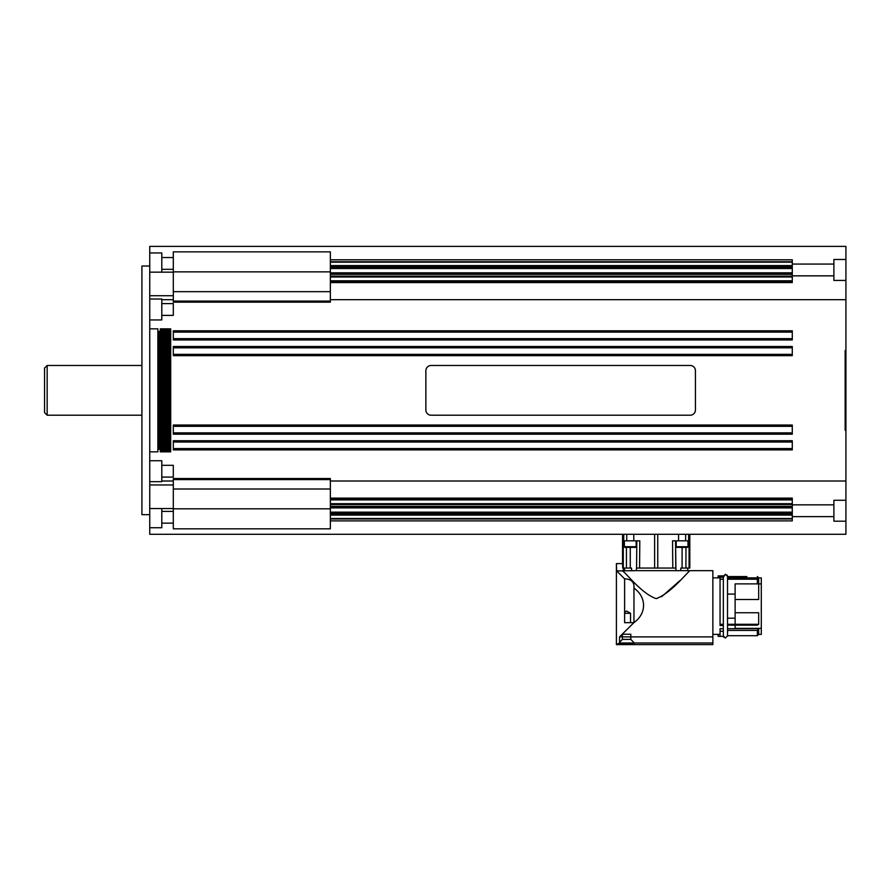 <?xml version="1.0" encoding="UTF-8"?>
<svg xmlns="http://www.w3.org/2000/svg" width="891" height="891" viewBox="0 0 891 891"><rect width="100%" height="100%" fill="white"/><g stroke="black" fill="none" stroke-linecap="round" stroke-linejoin="round"><path stroke-width="1.34" d="M723.336 633.802L723.336 636.352L718.101 636.352L718.101 634.392L712.867 634.392L712.867 570.663L712.867 636.887L712.867 577.858L720.062 577.858M723.336 624.301L720.062 624.301L720.062 579.217L723.336 579.217L723.336 577.268L720.062 577.268L720.062 575.898L718.101 575.909L723.336 575.898M723.336 628.701L720.062 628.701L720.062 634.392L720.062 628.701L723.336 628.701L723.336 625.56L720.062 625.56L720.062 577.268L718.101 577.268L718.101 577.858M746.892 635.706L727.524 635.706L757.361 635.706L757.361 630.427L727.524 630.427L757.361 630.427L757.361 635.706L758.675 634.392L758.675 628.701L758.675 634.392L761.293 634.392L758.675 634.392M727.524 576.566L746.892 576.555M718.101 575.898L718.101 577.268M718.101 634.392L718.101 636.352M622.419 636.887L619.546 636.887L632.866 623.678L632.866 622.686L633.958 622.686L624.613 622.686L624.613 578.838L616.628 570.886L624.613 578.838C631.407 579.105 634.526 582.191 633.958 588.082L633.958 588.105C646.755 597.126 646.755 613.565 633.958 622.575L619.546 636.887L632.866 623.678L619.546 636.887L712.867 636.887L630.795 636.887M619.546 636.887L619.546 643.001L616.405 644.605L618.432 643.558L616.405 644.605L616.405 563.602L616.628 570.886L622.386 570.886C625.861 572.557 641.475 593.629 656.177 598.641C671.614 593.15 689.099 569.917 690.202 570.663L712.867 570.663M661.601 596.725L680.089 580.509M623.165 644.182L630.06 644.182M616.628 563.602L622.553 563.602L622.553 534.288L623.733 534.288L623.733 540.826M161.794 272.156L161.794 252.955L149.755 252.955L149.755 534.288L622.553 534.288L622.553 563.602L622.586 534.288M654.618 568.046L654.618 534.288L845.927 534.288L845.927 246.395L149.755 246.395L149.755 252.955M654.618 534.288L623.733 534.288M627.253 546.718L627.253 547.375L625.037 547.375L630.271 547.375L630.271 568.046L631.552 568.046L622.698 568.046L622.586 563.602M616.628 570.886L624.613 578.838L616.628 570.886L636.419 570.663L631.574 570.663L631.552 568.046M689.812 568.046L689.812 534.288L689.812 568.046L687.741 568.046L687.741 570.663L694.379 570.663M633.958 622.686L633.958 622.609C646.755 613.565 646.755 597.126 633.958 588.105L633.958 588.082C634.526 582.191 631.407 579.105 624.613 578.838M632.866 622.686L632.866 623.678L633.857 622.686M618.432 644.605L634.782 644.605C635.283 644.048 617.931 644.048 618.432 644.605L616.405 644.605L618.432 643.558M619.546 642.277L622.419 639.393L622.419 634.225L630.795 634.225L630.795 639.393L634.392 643.001L712.867 643.001L712.867 644.605L634.782 644.605M619.546 643.001L712.867 643.001L712.867 636.887M622.419 639.393L630.795 639.393M723.336 631.262L720.062 631.262L723.336 631.262L723.336 636.352L720.062 636.352L720.062 634.392L712.867 634.392M720.062 636.352L720.062 631.262M758.675 628.701L757.361 630.427L758.675 628.701L727.524 628.701L758.675 628.701M761.293 577.88L761.293 634.392L761.293 577.858L727.524 577.88M735.12 599.509L758.675 599.509L758.675 579.217L727.524 579.217M727.524 625.137L757.361 625.137L758.675 624.301L758.675 612.741L735.12 612.741M758.675 624.301L727.524 624.301M758.675 579.217L757.361 577.914L757.361 576.555L758.675 577.858L757.361 576.566M757.361 577.914L727.524 577.914M758.675 583.883L758.675 577.858M757.361 579.217L757.361 583.883M735.12 594.074L727.524 594.074M727.524 618.187L735.12 618.187M761.293 583.883L735.12 583.883L735.12 624.301M735.12 625.137L735.12 628.378L761.293 628.378M624.624 568.046L624.624 570.663L624.624 568.046L623.332 568.046L623.332 570.663M636.419 570.663L636.441 568.046L636.419 570.663L680.791 570.663L675.946 570.663L675.913 568.046L675.946 570.663M687.741 570.663L680.791 570.663L680.813 568.046L682.094 568.046L682.094 547.375L687.329 547.375L685.112 547.375L685.112 546.718M636.82 540.826L636.575 568.046L636.82 540.826L636.163 540.826L637.689 540.826L636.82 540.826L636.575 568.046L675.913 568.046L675.545 540.826L674.676 540.826L675.545 540.826L675.79 568.046L674.921 568.046M633.958 588.082L633.958 622.609M690.202 570.663C689.099 569.917 671.614 593.15 656.177 598.641C641.475 593.629 625.861 572.557 622.386 570.886M625.037 547.375A0.657 0.657 0 0 1 624.379 546.718L624.379 540.826L623.277 540.826L623.288 568.046M679.065 546.718L679.065 547.375L676.859 547.375A0.657 0.657 0 0 1 676.202 546.718L676.202 540.826L675.545 540.826L689.088 540.826L689.077 568.046L680.813 568.046M636.575 568.046L637.444 568.046M674.676 540.826L672.549 540.826L672.794 568.046M675.545 540.826L675.79 568.046M639.571 568.046L639.805 540.826L637.689 540.826M624.379 540.826L636.163 540.826L636.163 546.718A0.657 0.657 0 0 1 635.506 547.375L633.289 547.375L633.289 546.718M630.271 568.046L630.271 547.375L635.506 547.375M676.859 547.375L682.094 547.375L682.094 568.046M676.202 546.718L687.986 546.718A0.657 0.657 0 0 1 687.329 547.375M679.065 547.375L685.112 547.375M680.579 546.718L680.579 547.375M683.597 546.718L683.597 547.375M149.755 266.03L141.914 266.03L141.914 514.664L149.755 514.664M161.794 523.151L173.311 523.151L173.311 489.003L330.349 489.003L330.349 478.523L173.311 478.523L173.311 489.003M330.349 282.581L792.277 282.581L792.277 281.166L330.349 281.166L330.349 291.68L173.311 291.68L173.311 271.866L330.349 271.866M149.755 481.663L161.794 481.663L161.794 460.736L149.755 460.736M149.755 319.958L161.794 319.958L161.794 299.02L149.755 299.02M149.755 527.728L161.794 527.728L161.794 508.527M173.311 291.68L173.311 302.16L330.349 302.16L330.349 291.68M330.349 281.166L330.349 251.863L173.311 251.863L173.311 257.532L161.794 257.532M161.794 269.316L173.311 269.316L173.311 271.866M173.311 523.151L173.311 528.82L330.349 528.82L330.349 518.495L792.277 518.495L792.277 514.753L330.349 514.753L330.349 512.147L708.523 512.147L330.349 512.147L330.349 507.358L792.277 507.358L792.277 512.915L330.349 512.915M173.311 448.574L173.311 440.722L792.277 440.722L792.277 448.574L173.311 448.574L792.277 448.964L792.277 442.036L173.311 442.036L173.311 448.574L792.277 448.574M173.311 432.87L173.311 425.018L792.277 425.018L792.277 432.87L173.311 432.87L792.277 433.26L792.277 426.332L173.311 426.332L173.311 432.87L792.277 432.87M173.311 347.813L708.523 347.813L173.311 347.434L173.311 354.362L173.311 347.813L792.277 347.434L792.277 355.665L173.311 355.665L173.311 354.362L792.277 354.362L792.277 347.813L708.523 347.813L792.277 347.813M173.311 332.109L708.523 332.109L173.311 331.73L173.311 338.658L173.311 332.109L792.277 331.73L792.277 339.961L173.311 339.961L173.311 338.658L792.277 338.658L792.277 332.109L708.523 332.109L792.277 332.109M173.311 481.006L161.794 481.006M173.311 299.677L161.794 299.677M173.311 331.73L173.311 330.806L792.277 330.806L792.277 331.73M173.311 347.434L173.311 346.51L792.277 346.51L792.277 347.434M792.277 433.26L792.277 434.184L173.311 434.184L173.311 433.26M792.277 448.964L792.277 449.888L173.311 449.888L173.311 448.964M149.755 328.835L157.874 328.835L157.874 451.848L149.755 451.848M47.167 415.206L44.55 412.589L44.55 368.094L47.167 365.477L47.167 415.206L141.914 415.206M330.349 265.93L792.277 265.93L792.277 281.166M792.277 272.824L330.349 272.824M845.927 299.677L330.349 299.677M330.349 259.804L792.277 259.804L792.277 261.742L330.349 261.742M792.277 265.93L792.277 261.742M845.927 481.006L330.349 481.006M330.349 514.72L792.277 514.753M792.277 514.72L792.277 512.915M330.349 503.693L330.349 499.517L792.277 499.517L792.277 503.693L330.349 503.693L330.349 507.358M792.277 499.517L792.277 498.114L330.349 498.114L330.349 489.003M330.349 518.952L792.277 518.952L792.277 520.879L330.349 520.879M330.349 504.551L792.277 504.551L792.277 507.358M792.277 504.551L792.277 503.693M792.277 265.574L330.349 265.574M845.927 500.263L833.887 500.263L833.887 521.202L845.927 521.202M845.927 259.481L833.887 259.481L833.887 280.42L845.927 280.42M845.927 350.43L845.147 350.43L845.147 430.253L845.927 430.253M845.927 429.596L845.927 351.087M431.11 415.206L690.202 415.206A5.235 5.235 0 0 0 695.437 409.971L695.437 370.712A5.235 5.235 0 0 0 690.202 365.477L431.11 365.477A5.235 5.235 0 0 0 425.876 370.712L425.876 409.971A5.235 5.235 0 0 0 431.11 415.206M330.349 280.788L792.277 280.788M330.349 499.517L330.349 498.114M330.349 514.753L330.349 518.495M330.349 515.109L792.277 515.109M173.311 301.091L330.349 301.091M173.311 479.603L330.349 479.603M173.311 508.828L330.349 508.828M627.253 547.375L633.289 547.375M631.786 546.718L631.786 547.375M628.756 546.718L628.756 547.375M161.794 477.086L173.311 477.086L173.311 465.314L161.794 465.314M161.794 315.381L173.311 315.381L173.311 303.597L161.794 303.597M173.311 269.316L173.311 257.532M161.182 451.848L160.269 451.848L160.269 328.835L161.182 328.835L161.182 451.848L170.693 451.848L170.693 328.835L170.248 451.848M161.182 328.835L162.084 328.835L162.084 451.848M162.084 328.835L162.986 328.835L162.986 451.848M162.986 328.835L163.899 328.835L163.899 451.848M163.899 328.835L164.802 328.835L164.802 451.848M164.802 328.835L165.715 328.835L165.715 451.848M165.715 328.835L166.617 328.835L166.617 451.848M166.617 328.835L167.519 328.835L167.519 451.848M167.519 328.835L168.432 328.835L168.432 451.848M168.432 328.835L169.335 328.835L169.335 451.848M626.741 534.288L626.741 540.826L626.741 534.288M633.802 540.826L633.802 534.288L633.802 540.826M624.613 613.286L630.538 613.286L630.538 622.686M624.613 612.173L626.607 611.026L630.538 613.286M160.269 331.452L158.921 331.452L158.921 449.231L160.269 449.231M626.418 547.375L626.429 568.046M685.936 568.046L685.947 547.375M657.747 534.288L657.747 568.046M636.163 546.718L624.379 546.718M688.632 534.288L688.632 540.826M792.277 272.947L330.349 272.947M792.277 276.143L330.349 276.143M792.277 268.536L708.523 268.536L792.277 268.536M792.277 512.147L708.523 512.147M792.277 506.366L330.349 506.366M792.277 265.964L330.349 265.964M330.349 507.736L792.277 507.736M792.277 354.362L708.523 354.362L792.277 354.362M792.277 338.658L708.523 338.658L792.277 338.658M792.277 281.623L330.349 281.623M330.349 268.536L708.523 268.536M792.277 266.81L330.349 266.81M330.349 274.328L792.277 274.328M792.277 276.99L708.523 276.99L792.277 276.99M792.277 426.332L708.523 426.332L792.277 426.332M792.277 442.036L708.523 442.036L792.277 442.036M792.277 262.188L708.523 262.188L792.277 262.188M792.277 499.071L330.349 499.071M792.277 513.873L330.349 513.873M173.311 354.362L708.523 354.362L173.311 354.362M173.311 338.658L708.523 338.658L173.311 338.658M330.349 276.99L708.523 276.99M173.311 426.332L708.523 426.332L173.311 426.332M173.311 442.036L708.523 442.036L173.311 442.036M330.349 262.188L708.523 262.188M727.078 575.074L727.524 576.354L725.43 574.261L723.336 576.354L723.336 635.896L725.43 637.989L727.524 635.896L725.43 637.989L723.793 637.21M727.524 576.354L727.524 635.896M725.43 574.261L723.336 577.268M687.986 546.718L687.986 540.826M149.755 508.527L173.311 508.527M149.755 295.712L173.311 295.712M173.311 272.156L149.755 272.156M173.311 484.971L149.755 484.971M157.874 334.069L158.921 334.069M47.167 365.477L141.914 365.477M157.874 446.614L158.921 446.614M792.277 507.881L330.349 507.881M792.277 499.896L330.349 499.896M792.277 273.325L330.349 273.325M792.277 267.768L330.349 267.768M833.887 504.841L792.277 504.841M792.277 516.624L833.887 516.624M833.887 264.07L792.277 264.07M792.277 275.842L833.887 275.842M173.311 511.378L161.794 511.378M169.335 328.835L170.248 328.835M685.625 534.288L685.625 540.826M678.563 534.288L678.563 540.826"/></g></svg>
